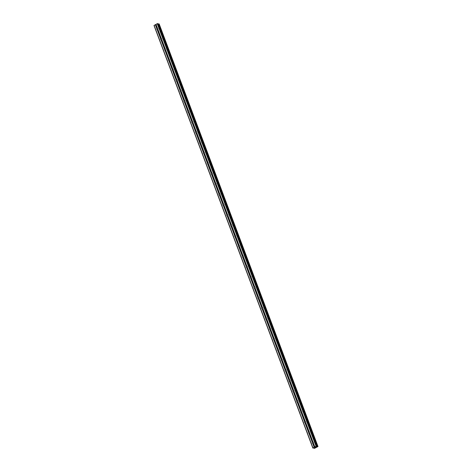 <?xml version="1.0" encoding="UTF-8"?>
<svg xmlns="http://www.w3.org/2000/svg" width="472" height="472" viewBox="0 0 472 472"><rect width="100%" height="100%" fill="white"/><g stroke="black" fill="none" stroke-linecap="round" stroke-linejoin="round"><path stroke-width="0.71" d="M313.402 443.108L313.39 443.214A0.673 0.59 101.8 0 1 312.895 443.473L312.741 443.45A0.673 0.59 101.8 0 1 312.381 442.488L312.488 442.4A0.673 0.59 101.8 0 1 312.983 442.14L313.042 442.14A0.673 0.59 101.8 0 1 313.402 443.108L314.842 446.937L316.452 446.193L316.865 446.288L316.677 446.654L317.998 446.524L314.435 448.394L314.193 447.952L312.847 448.081L314.842 446.937M309.514 432.759L309.496 432.865A0.673 0.59 101.8 0 1 309.001 433.125L308.853 433.101A0.673 0.59 101.8 0 1 308.487 432.14L308.599 432.051A0.673 0.59 101.8 0 1 309.095 431.791L309.148 431.791A0.673 0.59 101.8 0 1 309.514 432.759L313.042 442.14M305.626 422.411L305.608 422.517A0.673 0.59 101.8 0 1 305.113 422.776L304.983 422.759A0.673 0.59 101.8 0 1 304.599 421.791L304.711 421.697A0.673 0.59 101.8 0 1 305.207 421.443L305.26 421.443A0.673 0.59 101.8 0 1 305.626 422.411L309.148 431.791M301.732 412.056L301.72 412.168A0.673 0.59 101.8 0 1 301.224 412.428L301.089 412.41A0.673 0.59 101.8 0 1 300.711 411.442L300.817 411.348A0.673 0.59 101.8 0 1 301.313 411.088L301.372 411.094A0.673 0.59 101.8 0 1 301.732 412.056L305.26 421.443M297.844 401.707L297.826 401.819A0.673 0.59 101.8 0 1 297.33 402.079L297.183 402.055A0.673 0.59 101.8 0 1 296.817 401.088L296.929 400.999A0.673 0.59 101.8 0 1 297.425 400.74L297.478 400.746A0.673 0.59 101.8 0 1 297.844 401.707L301.372 411.094M293.956 391.359L293.938 391.471A0.673 0.59 101.8 0 1 293.442 391.731L293.295 391.707A0.673 0.59 101.8 0 1 292.929 390.739L293.041 390.651A0.673 0.59 101.8 0 1 293.537 390.391L293.59 390.397A0.673 0.59 101.8 0 1 293.956 391.359L297.478 400.746M290.062 381.01L290.05 381.122A0.673 0.59 101.8 0 1 289.554 381.382L289.401 381.358A0.673 0.59 101.8 0 1 289.041 380.391L289.147 380.302A0.673 0.59 101.8 0 1 289.643 380.043L289.702 380.048A0.673 0.59 101.8 0 1 290.062 381.01L293.59 390.397M286.174 370.662L286.162 370.774A0.673 0.59 101.8 0 1 285.66 371.027L285.513 371.01A0.673 0.59 101.8 0 1 285.147 370.042L285.259 369.954A0.673 0.59 101.8 0 1 285.755 369.694L285.808 369.7A0.673 0.59 101.8 0 1 286.174 370.662L289.702 380.048M282.285 360.313L282.268 360.419A0.673 0.59 101.8 0 1 281.772 360.679L281.642 360.661A0.673 0.59 101.8 0 1 281.259 359.693L281.371 359.605A0.673 0.59 101.8 0 1 281.867 359.345L281.92 359.345A0.673 0.59 101.8 0 1 282.285 360.313L285.808 369.7M278.392 349.964L278.38 350.071A0.673 0.59 101.8 0 1 277.884 350.33L277.748 350.312A0.673 0.59 101.8 0 1 277.371 349.345L277.477 349.256A0.673 0.59 101.8 0 1 277.973 348.997L278.032 348.997A0.673 0.59 101.8 0 1 278.392 349.964L281.92 359.345M274.503 339.616L274.492 339.722A0.673 0.59 101.8 0 1 273.996 339.982L273.86 339.964A0.673 0.59 101.8 0 1 273.483 338.996L273.589 338.908A0.673 0.59 101.8 0 1 274.084 338.648L274.138 338.648A0.673 0.59 101.8 0 1 274.503 339.616L278.032 348.997M270.615 329.267L270.598 329.373A0.673 0.59 101.8 0 1 270.102 329.633L269.954 329.609A0.673 0.59 101.8 0 1 269.589 328.648L269.701 328.553A0.673 0.59 101.8 0 1 270.196 328.3L270.25 328.3A0.673 0.59 101.8 0 1 270.615 329.267L274.138 338.648M266.721 318.913L266.709 319.025A0.673 0.59 101.8 0 1 266.214 319.284L266.06 319.261A0.673 0.59 101.8 0 1 265.701 318.299L265.807 318.205A0.673 0.59 101.8 0 1 266.302 317.945L266.361 317.951A0.673 0.59 101.8 0 1 266.721 318.913L270.25 328.3M262.833 308.564L262.821 308.676A0.673 0.59 101.8 0 1 262.326 308.936L262.172 308.912A0.673 0.59 101.8 0 1 261.812 307.945L261.919 307.856A0.673 0.59 101.8 0 1 262.414 307.596L262.473 307.602A0.673 0.59 101.8 0 1 262.833 308.564L266.361 317.951M258.945 298.215L258.927 298.328A0.673 0.59 101.8 0 1 258.432 298.587L258.284 298.564A0.673 0.59 101.8 0 1 257.918 297.596L258.031 297.507A0.673 0.59 101.8 0 1 258.526 297.248L258.579 297.254A0.673 0.59 101.8 0 1 258.945 298.215L262.473 307.602M255.051 287.867L255.039 287.979A0.673 0.59 101.8 0 1 254.544 288.239L254.39 288.215A0.673 0.59 101.8 0 1 254.03 287.247L254.137 287.159A0.673 0.59 101.8 0 1 254.632 286.899L254.691 286.905A0.673 0.59 101.8 0 1 255.051 287.867L258.579 297.254M251.163 277.518L251.151 277.63A0.673 0.59 101.8 0 1 250.656 277.884L250.52 277.866A0.673 0.59 101.8 0 1 250.142 276.899L250.248 276.81A0.673 0.59 101.8 0 1 250.744 276.551L250.803 276.557A0.673 0.59 101.8 0 1 251.163 277.518L254.691 286.905M247.275 267.17L247.257 267.276A0.673 0.59 101.8 0 1 246.762 267.535L246.632 267.518A0.673 0.59 101.8 0 1 246.248 266.55L246.36 266.462A0.673 0.59 101.8 0 1 246.856 266.202L246.909 266.202A0.673 0.59 101.8 0 1 247.275 267.17L250.803 276.557M243.381 256.821L243.369 256.927A0.673 0.59 101.8 0 1 242.873 257.187L242.72 257.163A0.673 0.59 101.8 0 1 242.36 256.202L242.466 256.113A0.673 0.59 101.8 0 1 242.962 255.853L243.021 255.853A0.673 0.59 101.8 0 1 243.381 256.821L246.909 266.202M239.493 246.472L239.481 246.579A0.673 0.59 101.8 0 1 238.985 246.838L238.832 246.815A0.673 0.59 101.8 0 1 238.472 245.853L238.578 245.764A0.673 0.59 101.8 0 1 239.074 245.505L239.133 245.505A0.673 0.59 101.8 0 1 239.493 246.472L243.021 255.853M235.605 236.124L235.587 236.23A0.673 0.59 101.8 0 1 235.091 236.49L234.944 236.466A0.673 0.59 101.8 0 1 234.578 235.504L234.69 235.41A0.673 0.59 101.8 0 1 235.186 235.156L235.239 235.156A0.673 0.59 101.8 0 1 235.605 236.124L239.133 245.505M231.711 225.769L231.699 225.881A0.673 0.59 101.8 0 1 231.203 226.141L231.05 226.117A0.673 0.59 101.8 0 1 230.69 225.156L230.796 225.061A0.673 0.59 101.8 0 1 231.292 224.802L231.351 224.808A0.673 0.59 101.8 0 1 231.711 225.769L235.239 235.156M227.823 215.421L227.811 215.533A0.673 0.59 101.8 0 1 227.315 215.792L227.162 215.769A0.673 0.59 101.8 0 1 226.802 214.801L226.908 214.713A0.673 0.59 101.8 0 1 227.404 214.453L227.463 214.459A0.673 0.59 101.8 0 1 227.823 215.421L231.351 224.808M223.934 205.072L223.917 205.184A0.673 0.59 101.8 0 1 223.421 205.444L223.291 205.42A0.673 0.59 101.8 0 1 222.908 204.453L223.02 204.364A0.673 0.59 101.8 0 1 223.516 204.105L223.569 204.11A0.673 0.59 101.8 0 1 223.934 205.072L227.463 214.459M220.04 194.724L220.029 194.836A0.673 0.59 101.8 0 1 219.533 195.095L219.397 195.072A0.673 0.59 101.8 0 1 219.02 194.104L219.126 194.016A0.673 0.59 101.8 0 1 219.622 193.756L219.681 193.762A0.673 0.59 101.8 0 1 220.04 194.724L223.569 204.11M216.152 184.375L216.141 184.487A0.673 0.59 101.8 0 1 215.645 184.741L215.509 184.723A0.673 0.59 101.8 0 1 215.132 183.755L215.238 183.667A0.673 0.59 101.8 0 1 215.733 183.407L215.792 183.413A0.673 0.59 101.8 0 1 216.152 184.375L219.681 193.762M212.264 174.026L212.247 174.133A0.673 0.59 101.8 0 1 211.751 174.392L211.603 174.369A0.673 0.59 101.8 0 1 211.238 173.407L211.35 173.318A0.673 0.59 101.8 0 1 211.845 173.059L211.898 173.059A0.673 0.59 101.8 0 1 212.264 174.026L215.792 183.413M208.37 163.678L208.358 163.784A0.673 0.59 101.8 0 1 207.863 164.044L207.709 164.02A0.673 0.59 101.8 0 1 207.35 163.058L207.456 162.97A0.673 0.59 101.8 0 1 207.951 162.71L208.01 162.71A0.673 0.59 101.8 0 1 208.37 163.678L211.898 173.059M204.482 153.329L204.47 153.435A0.673 0.59 101.8 0 1 203.975 153.695L203.821 153.671A0.673 0.59 101.8 0 1 203.462 152.71L203.568 152.621A0.673 0.59 101.8 0 1 204.063 152.362L204.122 152.362A0.673 0.59 101.8 0 1 204.482 153.329L208.01 162.71M200.594 142.981L200.576 143.087A0.673 0.59 101.8 0 1 200.081 143.346L199.933 143.323A0.673 0.59 101.8 0 1 199.567 142.361L199.68 142.267A0.673 0.59 101.8 0 1 200.175 142.013L200.228 142.013A0.673 0.59 101.8 0 1 200.594 142.981L204.122 152.362M196.7 132.626L196.688 132.738A0.673 0.59 101.8 0 1 196.193 132.998L196.039 132.974A0.673 0.59 101.8 0 1 195.679 132.012L195.786 131.918A0.673 0.59 101.8 0 1 196.281 131.659L196.34 131.664A0.673 0.59 101.8 0 1 196.7 132.626L200.228 142.013M192.812 122.277L192.8 122.39A0.673 0.59 101.8 0 1 192.305 122.649L192.169 122.631A0.673 0.59 101.8 0 1 191.791 121.658L191.897 121.57A0.673 0.59 101.8 0 1 192.393 121.31L192.452 121.316A0.673 0.59 101.8 0 1 192.812 122.277L196.34 131.664M188.924 111.929L188.906 112.041A0.673 0.59 101.8 0 1 188.411 112.301L188.281 112.277A0.673 0.59 101.8 0 1 187.897 111.309L188.009 111.221A0.673 0.59 101.8 0 1 188.505 110.961L188.558 110.967A0.673 0.59 101.8 0 1 188.924 111.929L192.452 121.316M185.03 101.58L185.018 101.692A0.673 0.59 101.8 0 1 184.522 101.952L184.387 101.928A0.673 0.59 101.8 0 1 184.009 100.961L184.115 100.872A0.673 0.59 101.8 0 1 184.611 100.613L184.67 100.619A0.673 0.59 101.8 0 1 185.03 101.58L188.558 110.967M181.142 91.232L181.13 91.344A0.673 0.59 101.8 0 1 180.634 91.597L180.481 91.58A0.673 0.59 101.8 0 1 180.121 90.612L180.227 90.524A0.673 0.59 101.8 0 1 180.723 90.264L180.782 90.27A0.673 0.59 101.8 0 1 181.142 91.232L184.67 100.619M177.254 80.883L177.236 80.989A0.673 0.59 101.8 0 1 176.74 81.249L176.593 81.225A0.673 0.59 101.8 0 1 176.227 80.264L176.339 80.175A0.673 0.59 101.8 0 1 176.835 79.915L176.888 79.915A0.673 0.59 101.8 0 1 177.254 80.883L180.782 90.27M173.36 70.534L173.348 70.641A0.673 0.59 101.8 0 1 172.852 70.9L172.699 70.877A0.673 0.59 101.8 0 1 172.339 69.915L172.445 69.826A0.673 0.59 101.8 0 1 172.941 69.567L173 69.567A0.673 0.59 101.8 0 1 173.36 70.534L176.888 79.915M169.472 60.186L169.46 60.292A0.673 0.59 101.8 0 1 168.964 60.552L168.811 60.528A0.673 0.59 101.8 0 1 168.451 59.566L168.557 59.478A0.673 0.59 101.8 0 1 169.053 59.218L169.112 59.218A0.673 0.59 101.8 0 1 169.472 60.186L173 69.567M165.583 49.837L165.566 49.944A0.673 0.59 101.8 0 1 165.07 50.203L164.94 50.185A0.673 0.59 101.8 0 1 164.557 49.218L164.669 49.123A0.673 0.59 101.8 0 1 165.165 48.864L165.218 48.87A0.673 0.59 101.8 0 1 165.583 49.837L169.112 59.218M161.69 39.483L161.678 39.595A0.673 0.59 101.8 0 1 161.182 39.854L161.046 39.837A0.673 0.59 101.8 0 1 160.669 38.869L160.775 38.775A0.673 0.59 101.8 0 1 161.271 38.515L161.33 38.521A0.673 0.59 101.8 0 1 161.69 39.483L165.218 48.87M156.739 29.116A0.673 0.59 101.8 0 1 156.781 28.515L156.887 28.426A0.673 0.59 101.8 0 1 157.382 28.167L157.442 28.172A0.673 0.59 101.8 0 1 157.801 29.134L157.79 29.246A0.673 0.59 101.8 0 1 157.294 29.506L157.141 29.482A0.673 0.59 101.8 0 1 156.739 29.116M312.847 448.081L154.002 25.488L157.235 23.694L157.996 23.683L316.842 446.276M158.02 23.694L316.865 446.288L157.996 23.683M158.173 24.101L317.219 446.648M317.998 446.524L159.153 23.924L317.986 446.512L159.153 23.924L158.374 24.054M316.128 447.108L315.78 447.291M315.792 447.037L315.443 447.22L315.792 447.037M315.42 447.214L316.193 447.09M314.936 447.468L315.42 447.444M157.801 29.134L161.33 38.521M157.235 23.694L316.075 446.294M156.002 24.343L157.442 28.172M157.79 29.246L161.271 38.515M157.294 29.506L160.775 38.775M157.141 29.482L160.669 38.869M161.046 39.837L164.557 49.218M161.678 39.595L165.165 48.864M161.182 39.854L164.669 49.123M164.94 50.185L168.451 59.566M165.566 49.944L169.053 59.218M165.07 50.203L168.557 59.478M169.46 60.292L172.941 69.567M168.964 60.552L172.445 69.826M168.811 60.528L172.339 69.915M173.348 70.641L176.835 79.915M172.852 70.9L176.339 80.175M172.699 70.877L176.227 80.264M177.236 80.989L180.723 90.264M176.74 81.249L180.227 90.524M176.593 81.225L180.121 90.612M181.13 91.344L184.611 100.613M180.634 91.597L184.115 100.872M180.481 91.58L184.009 100.961M184.387 101.928L187.897 111.309M185.018 101.692L188.505 110.961M184.522 101.952L188.009 111.221M188.281 112.277L191.791 121.658M188.906 112.041L192.393 121.31M188.411 112.301L191.897 121.57M192.169 122.631L195.679 132.012M192.8 122.39L196.281 131.659M192.305 122.649L195.786 131.918M196.688 132.738L200.175 142.013M196.193 132.998L199.68 142.267M196.039 132.974L199.567 142.361M200.576 143.087L204.063 152.362M200.081 143.346L203.568 152.621M199.933 143.323L203.462 152.71M204.47 153.435L207.951 162.71M203.975 153.695L207.456 162.97M203.821 153.671L207.35 163.058M208.358 163.784L211.845 173.059M207.863 164.044L211.35 173.318M207.709 164.02L211.238 173.407M212.247 174.133L215.733 183.407M211.751 174.392L215.238 183.667M211.603 174.369L215.132 183.755M215.509 184.723L219.02 194.104M216.141 184.487L219.622 193.756M215.645 184.741L219.126 194.016M219.397 195.072L222.908 204.453M220.029 194.836L223.516 204.105M219.533 195.095L223.02 204.364M223.291 205.42L226.802 214.801M223.917 205.184L227.404 214.453M223.421 205.444L226.908 214.713M227.811 215.533L231.292 224.802M227.315 215.792L230.796 225.061M227.162 215.769L230.69 225.156M231.699 225.881L235.186 235.156M231.203 226.141L234.69 235.41M231.05 226.117L234.578 235.504M235.587 236.23L239.074 245.505M235.091 236.49L238.578 245.764M234.944 236.466L238.472 245.853M239.481 246.579L242.962 255.853M238.985 246.838L242.466 256.113M238.832 246.815L242.36 256.202M243.369 256.927L246.856 266.202M242.873 257.187L246.36 266.462M242.72 257.163L246.248 266.55M246.632 267.518L250.142 276.899M247.257 267.276L250.744 276.551M246.762 267.535L250.248 276.81M250.52 277.866L254.03 287.247M251.151 277.63L254.632 286.899M250.656 277.884L254.137 287.159M255.039 287.979L258.526 297.248M254.544 288.239L258.031 297.507M254.39 288.215L257.918 297.596M258.927 298.328L262.414 307.596M258.432 298.587L261.919 307.856M258.284 298.564L261.812 307.945M262.821 308.676L266.302 317.945M262.326 308.936L265.807 318.205M262.172 308.912L265.701 318.299M266.709 319.025L270.196 328.3M266.214 319.284L269.701 328.553M266.06 319.261L269.589 328.648M270.598 329.373L274.084 338.648M270.102 329.633L273.589 338.908M269.954 329.609L273.483 338.996M273.86 339.964L277.371 349.345M274.492 339.722L277.973 348.997M273.996 339.982L277.477 349.256M277.748 350.312L281.259 359.693M278.38 350.071L281.867 359.345M277.884 350.33L281.371 359.605M281.642 360.661L285.147 370.042M282.268 360.419L285.755 369.694M281.772 360.679L285.259 369.954M286.162 370.774L289.643 380.043M285.66 371.027L289.147 380.302M285.513 371.01L289.041 380.391M290.05 381.122L293.537 390.391M289.554 381.382L293.041 390.651M289.401 381.358L292.929 390.739M293.938 391.471L297.425 400.74M293.442 391.731L296.929 400.999M293.295 391.707L296.817 401.088M297.826 401.819L301.313 411.088M297.33 402.079L300.817 411.348M297.183 402.055L300.711 411.442M301.089 412.41L304.599 421.791M301.72 412.168L305.207 421.443M301.224 412.428L304.711 421.697M304.983 422.759L308.487 432.14M305.608 422.517L309.095 431.791M305.113 422.776L308.599 432.051M309.496 432.865L312.983 442.14M309.001 433.125L312.488 442.4M308.853 433.101L312.381 442.488M313.39 443.214L314.806 446.99M312.895 443.473L314.311 447.249M312.741 443.45L314.181 447.285M157.613 23.6L316.452 446.193M158.427 24.043L317.267 446.636M154.102 25.335L312.948 447.928M155.341 24.686L156.781 28.515M155.471 24.656L156.887 28.426M155.966 24.396L157.382 28.167M316.806 446.388L316.93 446.707M158.197 24.101L317.036 446.695M158.875 23.924L317.715 446.518M158.922 23.907L317.768 446.5M158.964 23.901L317.803 446.494M159.017 23.895L317.863 446.488M314.24 448.365L314.087 447.957L314.246 448.353M314.11 447.957L314.258 448.341M314.146 447.952L314.281 448.317"/></g></svg>
